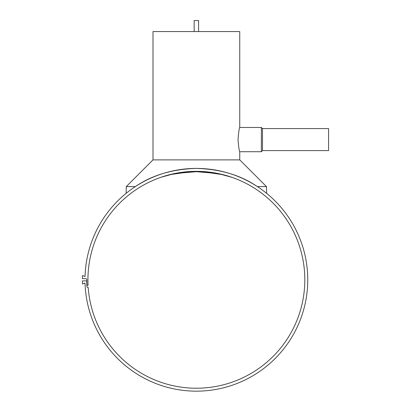 <?xml version="1.0" encoding="UTF-8"?>
<svg xmlns="http://www.w3.org/2000/svg" width="411" height="411" viewBox="0 0 411 411"><rect width="100%" height="100%" fill="white"/><g stroke="black" fill="none" stroke-linecap="round" stroke-linejoin="round"><path stroke-width="0.62" d="M307.705 276.475A111.381 111.381 0 0 0 196.376 168.402A111.381 111.381 0 0 0 85.041 276.475L82.503 275.55A113.95 113.95 0 0 0 82.426 278.679L85.729 278.679A1.099 1.099 0 0 1 86.829 279.783A109.547 109.547 0 0 0 86.968 285.291L88.072 285.291A108.442 108.442 0 0 1 196.376 171.336A108.442 108.442 0 0 1 304.818 279.783A108.442 108.442 0 0 1 200.234 388.154A108.442 108.442 0 0 1 88.206 287.495L88.011 287.495A1.099 1.099 0 0 1 86.911 286.457A109.665 109.665 0 0 1 86.711 280.883L82.426 280.883A113.95 113.95 0 0 0 82.503 284.011L85.041 283.087A111.381 111.381 0 0 0 199.679 391.113A111.381 111.381 0 0 0 307.705 276.475M126.28 186.599L135.358 186.599C123.13 195.395 123.13 195.395 135.358 186.599C123.13 195.395 123.13 195.395 135.358 186.599C152.07 175.163 172.404 169.096 196.376 168.402C220.342 169.096 240.682 175.163 257.389 186.599C269.616 195.395 269.616 195.395 257.389 186.599C269.616 195.395 269.616 195.395 257.389 186.599L266.467 186.599L239.752 159.884L239.752 151.716L261.37 151.716L262.475 150.611L328.574 150.611L328.574 128.581L262.475 128.581L261.37 127.477L239.752 127.477L239.752 31.565L152.995 31.565L152.995 159.884L126.28 186.599L126.12 193.35M198.58 31.565L198.58 20.55L194.172 20.55L194.172 31.565M266.626 193.35L266.467 186.599M231.84 177.3L218.02 173.519L192.898 171.392L169.63 174.685L160.228 177.542M160.912 177.3L174.732 173.519L199.849 171.392L223.116 174.685L232.523 177.542M239.752 151.716C239.187 150.996 238.611 146.958 238.026 139.596C238.611 132.234 239.187 128.196 239.752 127.477M261.37 151.716L261.37 127.477M262.475 150.611L262.475 128.581M152.995 159.884L239.752 159.884"/></g></svg>
